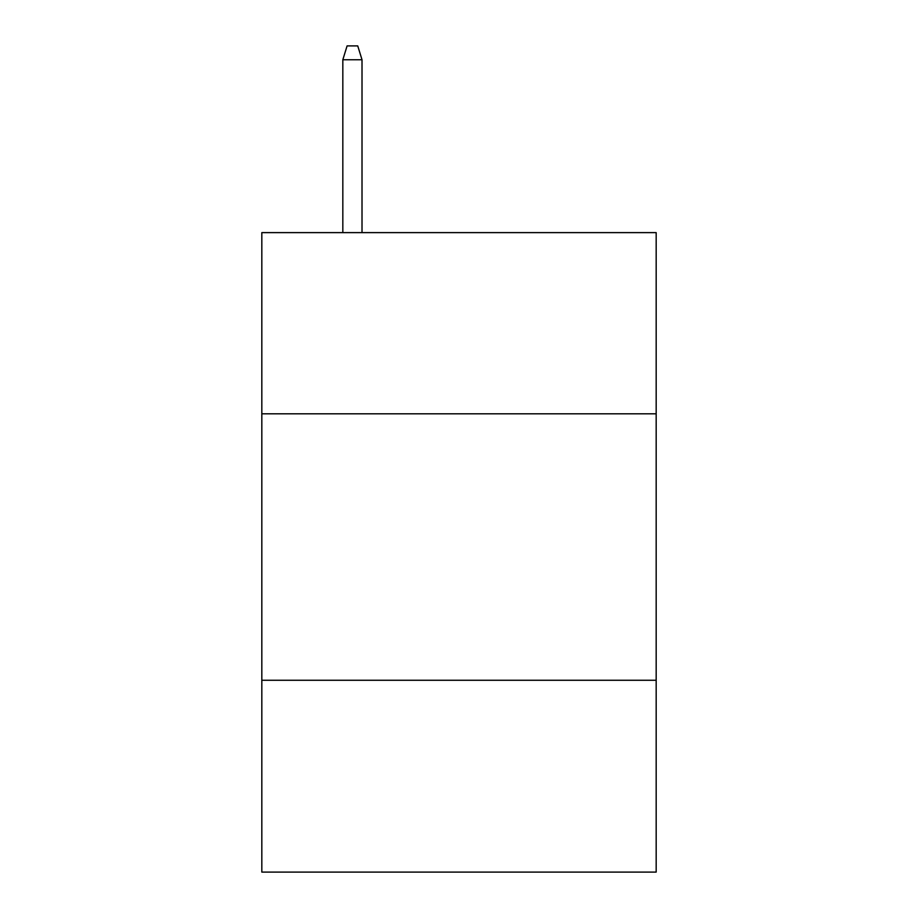 <?xml version="1.0" encoding="UTF-8"?>
<svg xmlns="http://www.w3.org/2000/svg" width="918" height="918" viewBox="0 0 918 918"><rect width="100%" height="100%" fill="white"/><g stroke="black" fill="none" stroke-linecap="round" stroke-linejoin="round"><path stroke-width="1.38" d="M261.825 413.811L656.175 413.811L656.175 232.621L261.825 232.621L261.825 872.1L656.175 872.1L656.175 680.261L261.825 680.261M656.175 680.261L656.175 413.811M362.013 232.621L362.013 59.75L342.827 59.75L342.827 232.621M342.827 59.75L347.096 45.9L357.745 45.9L362.013 59.75"/></g></svg>
